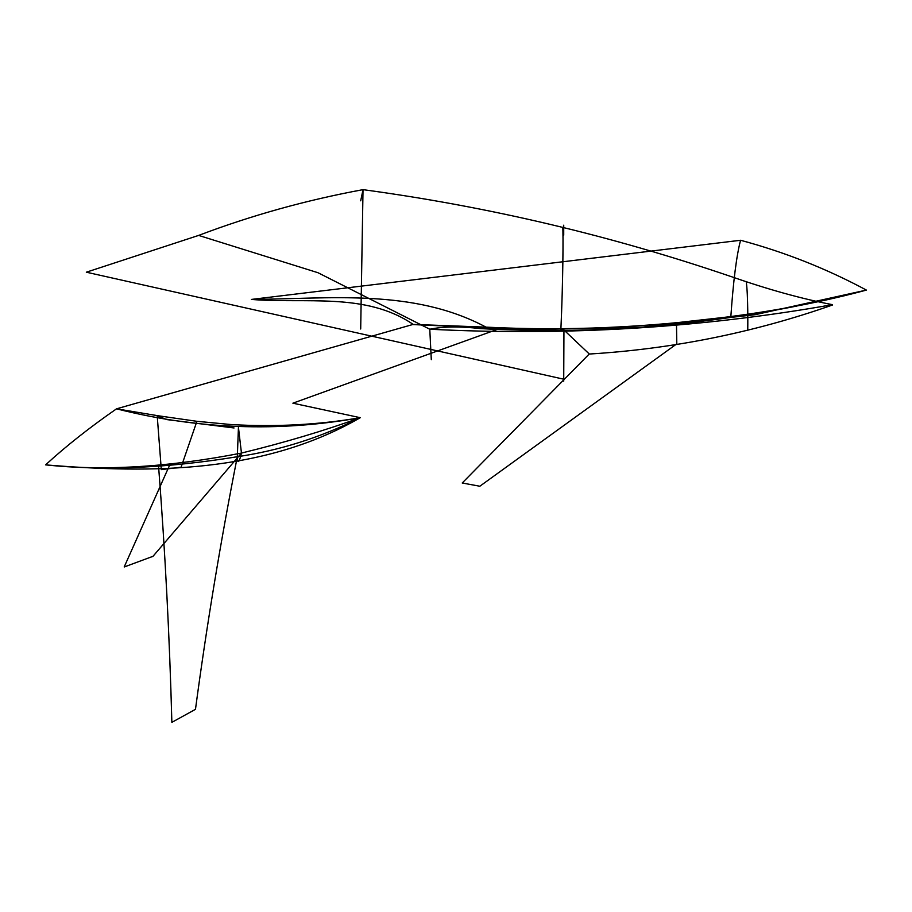 <?xml version="1.0" encoding="UTF-8"?>
<svg xmlns="http://www.w3.org/2000/svg" width="912" height="912" viewBox="0 0 912 912"><rect width="100%" height="100%" fill="white"/><g stroke="black" fill="none" stroke-linecap="round" stroke-linejoin="round"><path stroke-width="1.37" d="M360.274 417.696C264.252 473.214 151.711 473.659 45.6 464.869C65.687 446.39 89.33 427.705 116.531 408.827L413.17 324.398C365.644 291.943 305.326 303.981 251.438 299.421L740.567 240.266L251.438 299.421C330.064 298.862 413.113 288.295 486.016 327.134C413.113 288.295 330.064 298.862 251.438 299.421C305.326 303.981 365.644 291.943 413.17 324.398L486.016 327.134C566.135 331.136 647.748 327.59 730.854 316.521C733.339 280.714 736.577 255.292 740.567 240.266C784.525 252.054 826.477 268.652 866.4 290.084L754.897 314.743L641.592 327.203L527.375 329.722L413.159 324.581L527.375 329.722L641.592 327.203L754.897 314.743L866.4 290.084C824.87 301.325 779.68 310.126 730.854 316.521C647.748 327.59 566.135 331.136 486.016 327.134L413.17 324.398L116.531 408.827C197.585 429.358 278.833 432.322 360.274 417.696L292.889 403.184L498.18 329.05L292.889 403.184L360.274 417.696C318.322 424.867 275.173 427.135 230.827 424.525L196.912 421.31L157.195 415.621L166.657 419.577L234.053 427.967L166.657 419.577L157.195 415.621L161.31 469.623L181.089 467.218L196.912 421.31L230.827 424.525C275.173 427.135 318.322 424.867 360.274 417.696C320.614 437.509 279.631 450.517 237.314 456.73C167.033 468.209 103.124 470.911 45.6 464.869C65.687 446.39 89.33 427.705 116.531 408.827L163.168 416.602L116.531 408.827C197.585 429.358 278.833 432.322 360.274 417.696C323.635 430.931 284.031 442.719 241.452 453.07C169.051 467.206 103.763 471.139 45.6 464.858C103.763 471.139 169.051 467.206 241.452 453.07C239.081 463.022 237.713 464.242 237.314 456.73L238.408 428.264L237.314 456.73C220.704 540.862 206.762 625.028 195.487 709.251C206.762 625.028 220.704 540.862 237.314 456.73C167.033 468.209 103.124 470.911 45.6 464.869C151.711 473.659 264.252 473.214 360.274 417.696C320.614 437.509 279.631 450.517 237.314 456.73C237.713 464.242 239.081 463.022 241.452 453.07L238.42 427.192L241.452 453.07L152.692 556.662L241.452 453.07C284.031 442.719 323.635 430.931 360.274 417.696M866.4 290.084C801.454 306.66 738.139 317.889 676.476 323.794L676.807 343.835L676.476 323.794C738.139 317.889 801.454 306.66 866.4 290.084C826.477 268.652 784.525 252.054 740.567 240.266C736.577 255.292 733.339 280.714 730.854 316.521C779.68 310.126 824.87 301.325 866.4 290.084M796.518 306.124C691.25 326.975 585.88 334.465 480.396 328.594C460.013 326.268 443.141 326.473 429.78 329.232L317.98 272.722L198.634 235.41C251.587 215.346 306.386 200.093 363.022 189.65C488.41 206.648 611.063 235.615 730.957 276.53C768.189 289.503 802.024 298.885 832.474 304.665C701.146 327.932 566.922 336.118 429.78 329.232L317.98 272.722L198.634 235.41L86.332 272.198L198.634 235.41C251.587 215.346 306.386 200.093 363.022 189.65C488.41 206.648 611.063 235.615 730.957 276.53C768.189 289.503 802.024 298.885 832.474 304.665C701.146 327.932 566.922 336.118 429.78 329.232L431.296 359.659L429.78 329.232C443.141 326.473 460.013 326.268 480.396 328.594C585.88 334.465 691.25 326.975 796.518 306.124M652.319 325.402L762.649 313.09L652.319 325.402M124.203 566.933L169.871 464.596L124.203 566.933M152.692 556.423L124.306 566.956L152.692 556.423M563.719 381.182L563.958 330.041L560.846 330.349C563.08 281.398 563.331 232.902 562.75 227.225C563.331 232.902 563.08 281.398 560.846 330.349L563.958 330.041L589.198 353.913L563.958 330.041L563.719 381.182M563.719 235.148L563.719 225.196L563.719 235.148M158.631 467.058C165.163 551.783 169.575 636.884 171.866 722.35L195.487 709.319L171.866 722.35C169.575 636.884 165.163 551.783 158.631 467.058M360.696 200.811L363.022 189.65L361.3 292.535L363.022 189.65L360.696 200.811M360.696 329.004L361.289 292.535L360.696 329.004M747.715 330.463C747.84 329.882 748.182 293.938 746.198 281.489C748.182 293.938 747.84 329.882 747.715 330.463M196.912 421.31L157.195 415.621L161.31 469.623L181.089 467.218L196.912 421.31M832.553 304.996C753.802 332.606 672.714 348.954 589.266 354.038M676.807 343.835L479.837 486.233L462.224 482.995L589.255 353.981M564.118 379.289L86.332 272.198"/></g></svg>
